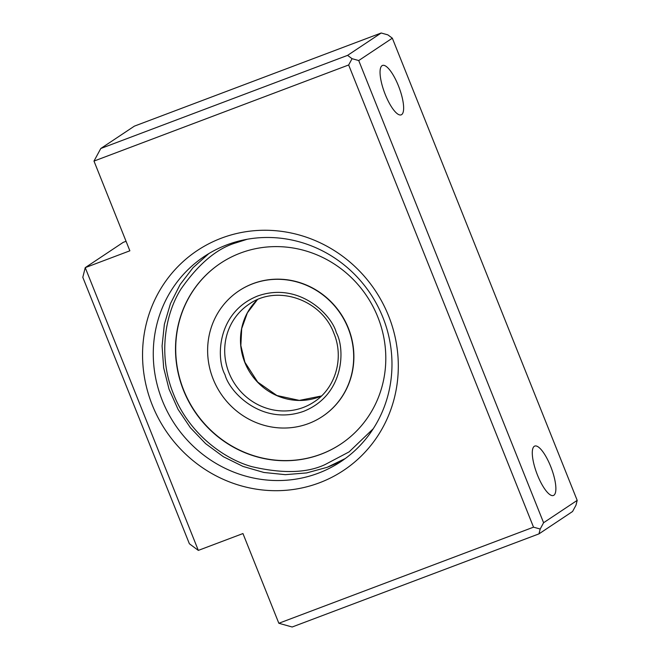 <?xml version="1.0" encoding="UTF-8"?>
<svg xmlns="http://www.w3.org/2000/svg" width="660" height="660" viewBox="0 0 660 660"><rect width="100%" height="100%" fill="white"/><g stroke="black" fill="none" stroke-linecap="round" stroke-linejoin="round"><path stroke-width="0.99" d="M221.496 238.128A132.041 126.002 56.4 0 1 388.583 315.892A132.041 126.002 56.4 0 1 319.366 482.823A132.041 126.002 56.4 0 1 152.279 405.058A132.041 126.002 56.4 0 1 221.496 238.128M318.293 473.204A123.238 117.595 -123.6 0 0 340.906 461.604A123.238 117.595 -123.6 0 0 377.322 305.316A123.238 117.595 -123.6 0 0 226.949 244.827A123.238 117.595 -123.6 0 0 204.336 256.426A123.238 117.595 -123.6 0 0 167.929 412.714A123.238 117.595 -123.6 0 0 318.293 473.204M537.504 475.151A26.408 7.714 -110.7 0 1 534.757 446.069A26.408 7.714 -110.7 0 1 550.654 466.397A26.408 7.714 -110.7 0 1 553.402 495.487A26.408 7.714 -110.7 0 1 537.504 475.151M385.267 94.52A26.408 7.714 -110.7 0 1 382.519 65.439A26.408 7.714 -110.7 0 1 398.417 85.775A26.408 7.714 -110.7 0 1 401.164 114.856A26.408 7.714 -110.7 0 1 385.267 94.52M198.322 550.399L85.231 267.647L129.863 250.8L93.984 161.081L100.79 148.5L347.589 55.366L352.06 58.691L358.726 60.547L543.592 522.736L540.193 529.031L538.981 533.866L292.174 627L278.842 623.271L242.954 533.552L198.322 550.399L189.379 543.757L82.805 277.315L85.231 267.647L123.214 242.36L126.06 241.288M538.981 533.866L572.575 511.5L575.982 505.205L577.195 500.371L392.329 38.181L387.857 34.864L381.191 33L134.384 126.134L100.79 148.5M543.592 522.736L577.195 500.371M358.726 60.547L392.329 38.181M347.589 55.366L381.191 33M278.842 623.271L533.528 527.167L348.661 64.977L93.984 161.081M352.06 58.691L348.661 64.977M533.528 527.167L540.193 529.031M240.422 253.077A108.57 103.595 56.4 0 1 372.892 306.364A108.57 103.595 56.4 0 1 340.816 444.048A108.57 103.595 56.4 0 1 320.892 454.261A108.57 103.595 56.4 0 1 188.422 400.975A108.57 103.595 56.4 0 1 220.498 263.29A108.57 103.595 56.4 0 1 240.422 253.077M213.18 379.129A75.413 71.956 -123.6 0 0 322.443 416.443A75.413 71.956 -123.6 0 0 348.133 328.201A75.413 71.956 -123.6 0 0 238.87 290.895A75.413 71.956 -123.6 0 0 213.18 379.129M340.915 443.974A108.57 103.595 56.4 0 1 321.09 454.13A108.57 103.595 56.4 0 1 188.653 400.9A108.57 103.595 56.4 0 1 220.597 263.224M238.87 290.895L239.077 290.763A75.413 71.956 56.4 0 1 252.912 283.66A75.413 71.956 56.4 0 1 344.924 320.677A75.413 71.956 56.4 0 1 322.641 416.311L322.443 416.443M208.857 253.572L193.05 267.688L180.106 284.567L170.437 303.666L164.365 324.349L162.079 345.955L163.655 367.793L169.026 389.144L178.035 409.34L190.377 427.713L205.664 443.685L223.402 456.728L243.012 466.43L263.876 472.469L285.31 474.664L306.636 472.923L327.146 467.305L345.287 458.535A123.238 117.595 56.4 0 1 327.203 467.272M373.279 428.703L349.115 451.877L325.025 464.59C306.999 473.096 282.612 473.789 251.873 466.661C222.065 458.32 188.166 431.904 173.53 394.094C158.045 356.598 164.695 314.886 180.889 289.179C198.611 263.769 217.074 248.292 236.288 242.74L247.186 239.266M336.32 332.665C331.815 314.96 299.12 281.267 257.606 296.026C216.719 312.361 216.01 358.661 224.994 374.674C229.499 392.378 262.193 426.063 303.707 411.304C344.594 394.977 345.296 348.678 336.32 332.665M229.02 372.9A58.682 56.001 56.4 0 1 249.018 304.235C276.862 284.171 321.618 299.434 333.927 333.391C344.297 358.091 335.503 388.245 314.053 401.94A58.682 56.001 56.4 0 1 229.02 372.9M321.469 395.975L299.359 400.405L276.895 395.522L257.705 382.09L244.918 362.282L240.85 345.56L241.7 328.589L247.376 312.84L257.375 299.689A58.682 56.001 -123.6 0 0 244.802 362.398A58.682 56.001 -123.6 0 0 321.453 395.983"/></g></svg>
